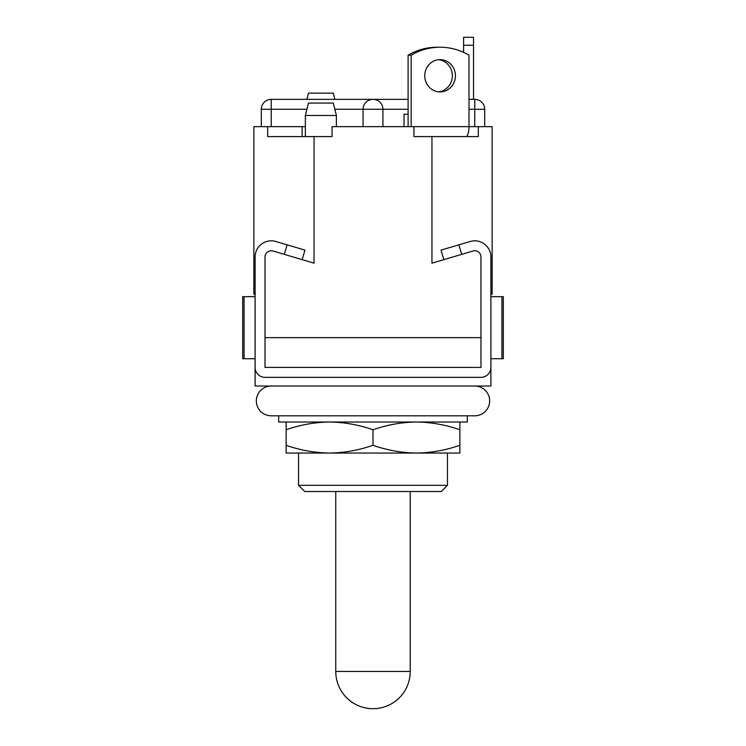 <?xml version="1.0" encoding="UTF-8"?>
<svg xmlns="http://www.w3.org/2000/svg" width="746" height="746" viewBox="0 0 746 746"><rect width="100%" height="100%" fill="white"/><g stroke="black" fill="none" stroke-linecap="round" stroke-linejoin="round"><path stroke-width="1.12" d="M441.259 491.521L304.741 491.521L298.54 485.31L447.46 485.31L441.259 491.521M335.765 491.521L335.765 671.465A37.235 37.235 0 0 0 373 708.7A37.235 37.235 0 0 0 410.235 671.465L335.765 671.465M410.235 491.521L410.235 671.465M447.46 485.31L447.46 453.046L416.436 453.046C431.244 452.841 445.726 450.248 459.872 445.287L459.872 453.046L298.54 453.046L298.54 485.31M305.366 126.652L267.693 126.652L267.693 136.583L314.047 136.583L314.047 263.17L272.999 251.01L284.301 254.358L287.117 244.837L275.815 241.49A16.132 16.132 0 0 0 255.104 256.96L255.104 386.027L490.896 386.027L490.896 358.733L501.937 358.733L501.937 296.675L490.896 296.675L490.896 294.194L492.136 294.194L492.136 275.582L490.896 275.582M443.851 259.645L441.026 250.124L458.883 244.837L461.699 254.358L473.001 251.01L431.953 263.17L431.953 136.583L478.307 136.583L478.307 126.652L469.001 126.652A9.931 3.068 90 0 1 465.933 136.583M287.117 244.837L304.974 250.124L302.149 259.645M255.104 367.414A9.931 9.931 0 0 0 265.026 377.345L480.974 377.345A9.931 9.931 0 0 0 490.896 367.414L490.896 256.96A16.132 16.132 0 0 0 470.185 241.49L458.883 244.837M272.999 251.01A6.201 6.201 0 0 0 265.026 256.96L265.026 337.63L480.974 337.63L480.974 367.414L265.026 367.414L265.026 337.63L480.974 337.63L480.974 256.96A6.201 6.201 0 0 0 473.001 251.01M501.937 296.675L503.308 296.675L503.308 358.733L501.937 358.733M244.063 296.675L244.063 358.733L242.692 358.733L242.692 296.675L255.104 296.675L255.104 294.194L253.864 294.194L253.864 275.582L255.104 275.582M244.063 358.733L255.104 358.733M490.896 367.414L490.896 358.733M286.128 445.287C300.312 450.258 314.784 452.841 329.564 453.046L286.128 453.046L286.128 422.022M329.564 453.046C344.372 452.841 358.854 450.248 373 445.287L373 429.78C358.817 424.81 344.335 422.227 329.564 422.022C314.756 422.227 300.274 424.819 286.128 429.78M373 445.287C387.183 450.258 401.665 452.841 416.436 453.046M459.872 445.287L459.872 429.78C445.688 424.81 431.216 422.227 416.436 422.022C401.628 422.227 387.146 424.819 373 429.78M459.872 422.022L459.872 429.78M467.322 415.811L467.322 422.022L278.678 422.022L278.678 415.811M271.236 386.027A14.892 14.892 0 0 0 256.344 400.919A14.892 14.892 0 0 0 271.236 415.811L474.764 415.811A14.892 14.892 0 0 0 489.656 400.919A14.892 14.892 0 0 0 474.764 386.027M469.001 99.349L474.764 99.349A9.931 9.931 0 0 1 484.695 109.28L484.695 126.652L484.695 109.28L474.764 109.28L474.764 126.652M267.693 126.652L253.864 126.652L253.864 275.582M431.953 136.583L413.955 136.583L413.955 126.652L332.045 126.652L332.045 136.583L320.873 136.583M492.136 275.582L492.136 126.652L478.307 126.652M314.047 136.583L332.045 136.583M302.111 136.583L302.111 126.652M408.099 109.28L363.069 109.28L363.069 126.652M334.842 109.28L363.069 109.28A9.931 9.931 0 0 1 373 99.349A9.931 9.931 0 0 1 382.931 109.28L382.931 126.652M306.914 109.28L271.236 109.28L271.236 99.349L408.099 99.349M473.524 45.264L473.524 37.3L463.592 37.3L463.592 45.264L473.524 45.264L473.524 99.349M463.592 45.264L463.592 52.369M408.099 114.241L404.024 114.241L404.024 126.652M455.424 75.775A16.132 15.34 90 0 0 440.084 59.643A16.132 15.34 90 0 0 424.735 75.775A16.132 15.34 90 0 0 440.084 91.907A16.132 15.34 90 0 0 455.424 75.775M438.545 91.823A16.132 15.34 90 0 0 452.356 75.775A16.132 15.34 90 0 0 438.545 59.717M413.955 126.652L469.001 126.652L469.001 55.185A62.049 59.018 90 0 0 440.084 47.231L437.016 47.231A62.049 59.018 90 0 0 408.099 55.185L411.167 55.185L411.167 126.652M408.099 55.185L408.099 126.652M440.084 47.231A62.049 59.018 90 0 0 411.167 55.185M334.842 99.349L333.285 93.147L308.462 93.147L306.914 99.349M305.366 115.481L308.462 103.079L333.285 103.079L336.39 115.481L305.366 115.481L305.366 136.583M261.305 109.28L261.305 126.652L261.305 109.28A9.931 9.931 0 0 1 271.236 99.349A9.931 9.931 0 0 0 261.305 109.28L271.236 109.28L271.236 126.652M484.695 109.28A9.931 9.931 0 0 0 474.764 99.349L474.764 109.28L469.001 109.28M382.931 109.28A9.931 9.931 0 0 0 373 99.349M336.39 115.481L336.39 126.652"/></g></svg>
